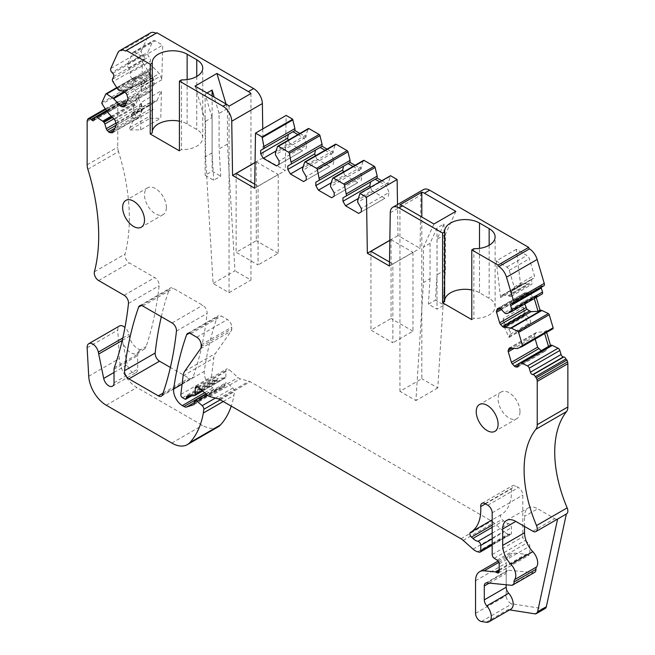<?xml version="1.0" encoding="UTF-8"?>
<svg xmlns="http://www.w3.org/2000/svg" width="655" height="655" viewBox="0 0 655 655"><rect width="100%" height="100%" fill="white"/><g stroke="black" fill="none" stroke-linecap="round" stroke-linejoin="round"><path stroke-width="0.49" stroke-dasharray="3.27 2.46" d="M87.86 169.26L118.498 151.567A185.668 107.191 60 0 1 128.077 196.484A185.668 107.191 60 0 1 125.048 254.091A6.19 3.57 60 0 0 129.281 262.876L154.768 277.589A6.19 3.57 60 0 1 159.116 285.744A433.217 250.12 60 0 1 146.122 346.536A12.379 7.148 60 0 1 143.985 349.32A12.379 7.148 60 0 1 129.346 336.334L128.953 334.435A8.048 4.642 60 0 0 124.958 327.484M262.753 128.92L263.187 157.765L285.293 170.529L286.137 115.427M299.875 133.464L306.081 137.051L306.081 135.028L308.153 128.839L277.523 146.524M327.009 149.127L333.207 152.713L333.207 150.691L335.286 144.501L304.657 162.186M355.01 165.297L361.216 168.884L361.216 166.861L363.296 160.672L332.666 178.357M381.783 180.755L388.349 184.546L388.349 182.524L390.445 176.277L359.816 193.962M390.536 175.704A2.473 1.433 60 0 1 390.445 176.277M397.511 204.565L397.978 235.579L420.084 248.343L420.895 195.075A12.379 7.148 60 0 1 423.458 189.582M543.765 285.858A3.095 1.785 60 0 1 543.052 285.998L542.242 285.916L511.612 303.601M541.169 287.357A2.473 1.433 60 0 1 541.677 286.022A2.473 1.433 60 0 1 542.242 285.916M542.012 294.07L537.591 295.88A2.473 1.433 60 0 1 537.125 295.937L536.437 295.872A2.473 1.433 60 0 1 535.708 295.601L533.735 296.74L528.921 293.145L525.457 292.662L498.357 308.3L525.457 292.662L524.172 293.399L522.878 295.561L500.281 308.603M536.24 297.411L535.708 295.601M552.877 328.81L547.973 330.816A2.473 1.433 60 0 1 547.506 330.873L546.147 330.742L544.182 331.88L537.092 332.257L510.016 347.887L537.092 332.257L535.806 332.994L534.603 335.008L511.964 348.075M546.647 332.412L546.147 330.742M566.354 513.995L557.61 519.03A6.19 3.57 60 0 1 554.736 518.613L537.689 508.771L524.557 516.353A18.569 10.717 60 0 1 528.405 507.854A18.569 10.717 60 0 1 537.689 508.771M545.157 608.52A6.19 3.57 60 0 1 543.544 608.773L512.054 603.828A6.19 3.57 60 0 1 506.176 595.682L506.176 563.079A19.806 11.438 60 0 1 510.278 554.015A19.806 11.438 60 0 1 514.822 553.131L525.957 554.236A3.095 1.785 60 0 1 526.792 554.531L527.619 555.006A3.095 1.785 60 0 0 529.166 555.162A3.095 1.785 60 0 0 529.813 553.745L529.813 546.164A3.095 1.785 60 0 0 527.758 542.463L524.86 540.572A3.095 1.785 60 0 1 522.805 536.863L522.805 495.131A6.19 3.57 60 0 0 518.433 487.549L515.69 485.969A6.19 3.57 60 0 0 512.603 485.658A6.19 3.57 60 0 0 511.326 488.884A49.51 28.583 60 0 1 501.173 514.658A49.51 28.583 60 0 1 501.132 514.683L501.132 514.683A3.095 1.785 60 0 0 502.058 519.431L503.531 520.782A12.379 7.148 60 0 0 508.591 523.656A3.095 1.785 60 0 1 511.432 527.709L511.432 532.99A3.095 1.785 60 0 1 510.785 534.406A3.095 1.785 60 0 1 509.811 534.496L508.239 534.071A12.379 7.148 60 0 1 503.703 531.459L493.845 522.715A12.379 7.148 60 0 0 491.577 521.061L250.177 381.693A6.19 3.57 60 0 0 249.047 381.21L240.36 378.885A6.19 3.57 60 0 1 238.101 377.575L229.185 369.674A3.717 2.145 60 0 0 226.655 368.994A3.717 2.145 60 0 0 225.885 370.697L225.885 376.756A2.473 1.433 60 0 1 225.369 377.894A2.473 1.433 60 0 1 224.952 378.009L218.295 378.23A3.095 1.785 60 0 0 217.771 378.369A3.095 1.785 60 0 0 217.132 379.785L217.132 380.293A2.473 1.433 60 0 1 216.617 381.431A2.473 1.433 60 0 1 215.38 381.308L213.202 380.047A2.473 1.433 60 0 1 211.467 376.756L213.743 358.154A18.569 10.717 60 0 1 215.389 353.512L231.207 331.012A6.19 3.57 60 0 0 231.788 328.826L231.788 327.107A6.19 3.57 60 0 0 227.416 319.534L221.382 316.046A6.19 3.57 60 0 0 218.287 315.735A6.19 3.57 60 0 0 217.231 317.085A433.217 250.12 60 0 0 204.319 371.311A12.379 7.148 60 0 0 212.973 387.899L214.594 388.833A6.19 3.57 60 0 0 217.288 389.324L224.305 387.04A2.473 1.433 60 0 0 224.469 386.974A2.473 1.433 60 0 0 224.976 385.836L224.976 384.321A3.095 1.785 60 0 1 225.623 382.905A3.095 1.785 60 0 1 227.735 383.47L232.836 387.997A3.095 1.785 60 0 1 234.449 391.616L233.966 395.325A117.589 67.891 60 0 1 231.248 406.133M217.976 426.945A30.941 17.865 60 0 1 202.436 425.373L136.895 387.531A24.759 14.295 60 0 1 119.357 358.531L117.785 330.112A8.048 4.642 60 0 1 119.439 325.994M118.498 151.567A12.379 7.148 60 0 1 117.769 147.129L117.769 103.867A5.199 3.005 60 0 1 118.047 102.401L118.62 101.14A1.236 0.712 60 0 0 119.57 101.476A1.236 0.712 60 0 0 119.693 101.369A2.473 1.433 60 0 1 119.939 101.157A2.473 1.433 60 0 1 121.846 101.82L122.289 102.278L94.893 118.097M93.943 120.193L124.573 102.507A2.473 1.433 60 0 1 124.196 102.941A2.473 1.433 60 0 1 122.289 102.278M124.573 102.507L125.768 99.863A2.473 1.433 60 0 1 126.153 99.421A2.473 1.433 60 0 1 127.528 99.634L133.325 103.506A2.473 1.433 60 0 1 133.857 103.957L134.545 104.685A2.473 1.433 60 0 1 135.151 105.529L139.482 95.957L137.517 97.096L141.415 103.817L114.347 119.447M101.877 102.647L132.515 84.962A1.236 0.712 60 0 0 132.752 86.255L137.656 93.919A2.473 1.433 60 0 0 138.123 94.516L139.482 95.957M132.515 84.962L136.396 76.373A1.236 0.712 60 0 1 136.584 76.152A1.236 0.712 60 0 1 137.272 76.258L143.707 80.557A2.473 1.433 60 0 1 144.239 81.007L145.598 82.448L149.929 72.877A2.473 1.433 60 0 1 149.201 72.296L148.505 71.567A2.473 1.433 60 0 1 148.038 70.969L143.617 64.059A2.473 1.433 60 0 1 143.142 61.472L144.337 58.827L113.7 76.512M110.76 68.488L141.398 50.803A3.095 1.785 60 0 0 142.577 54.783L143.388 55.634A2.473 1.433 60 0 1 144.337 58.827M141.398 50.803L148.497 35.108A12.379 7.148 60 0 1 150.396 32.922M156.062 33.258A12.379 7.148 60 0 1 156.111 33.282A1.236 0.712 60 0 0 156.684 33.315A1.236 0.712 60 0 0 156.938 32.75M161.31 316.733A433.217 250.12 60 0 1 169.268 289.387A6.19 3.57 60 0 1 170.316 288.044A6.19 3.57 60 0 1 173.411 288.356L202.731 305.279A6.19 3.57 60 0 1 207.078 313.434A433.217 250.12 60 0 1 193.086 377.124A6.19 3.57 60 0 1 192.038 378.475A6.19 3.57 60 0 1 188.943 378.172L170.365 367.447M255.057 162.456L263.187 157.765M254.664 188.214L285.293 170.529M297.902 134.602L304.108 138.18L275.444 154.736M306.081 137.051L304.108 138.18L306.753 144.992L279.055 160.983M306.081 135.028L275.444 152.713M325.036 150.265L331.242 153.851L302.577 170.398M333.207 152.713L331.242 153.851L333.886 160.663L306.188 176.653M333.207 150.691L302.577 168.376M353.045 166.435L359.251 170.022L330.587 186.569M361.216 168.884L359.251 170.022L361.887 176.834L334.197 192.824M361.216 166.861L330.587 184.546M379.81 181.893L386.385 185.684L357.72 202.231M388.349 184.546L386.385 185.684L389.021 192.496L361.331 208.486M388.349 182.524L357.72 200.209M389.84 240.279L397.978 235.579M389.447 266.028L420.084 248.343M534.275 298.549L533.735 296.74M544.673 333.551L544.182 331.88M519.767 363.058L541.202 350.687L544.665 351.17L518.105 366.505L545.942 350.433L544.665 351.17L545.942 350.433L548.505 346.454M510.875 609.158A11.143 6.435 60 0 1 508.01 609.617L509.639 609.87M220.276 399.796L234.449 391.616M223.249 401.515L233.966 395.325M139.114 350.581A12.379 7.148 60 0 1 136.985 353.356A12.379 7.148 60 0 1 122.346 340.395L127.332 364.778A7.426 4.29 60 0 0 136.125 372.564A7.426 4.29 60 0 0 137.656 369.166L137.656 355.608A6.19 3.57 60 0 1 137.894 354.118A433.217 250.12 60 0 0 139.114 350.581L146.122 346.536M105.267 108.853L118.62 101.14M113.79 118.858L133.383 107.543L133.186 106.667L135.151 105.529M133.186 106.667L137.517 97.096M145.598 82.448L143.625 83.586L147.531 90.308L126.448 102.475M143.625 83.586L147.956 74.007L149.929 72.877M119.906 90.758L148.431 74.293L147.956 74.007M179.413 150.83L181.476 149.635A20.42 11.79 0 0 0 202.739 137.853A20.42 11.79 0 0 0 196.762 129.518L187.133 123.959A20.42 11.79 0 0 0 179.413 121.159M152.287 131.811A20.42 11.79 0 0 0 152.271 132.294A20.42 11.79 0 0 0 152.287 132.785M181.476 79.902L181.476 149.635M288.315 140.137L289.502 143.208L276.025 150.986M289.502 143.208L302.635 150.789L276.426 165.911M302.635 150.789L279.055 164.397M305.959 148.865L306.753 144.992M315.448 155.808L316.635 158.87L303.159 166.648M316.635 158.87L329.76 166.452L303.56 181.574M329.76 166.452L306.188 180.059M333.092 164.528L333.886 160.663M343.449 171.97L344.645 175.041L331.16 182.819M344.645 175.041L357.769 182.622L331.569 197.745M357.769 182.622L334.197 196.23M361.101 180.698L361.887 176.834M370.452 187.297L371.778 190.703L358.293 198.49M371.778 190.703L384.903 198.285L358.703 213.415M384.903 198.285L361.331 211.893M388.235 196.361L389.021 192.496M471.78 319.632L473.852 318.436A20.42 11.79 0 0 0 495.115 306.655A20.42 11.79 0 0 0 489.138 298.32L479.509 292.76A20.42 11.79 0 0 0 471.78 289.96M444.663 300.612A20.42 11.79 0 0 0 444.639 301.095A20.42 11.79 0 0 0 444.663 301.587M473.852 248.703L473.852 318.436M524.778 304.026L522.739 297.182L522.878 295.561M535.176 339.036L534.603 335.008M524.557 526.456L524.557 516.353M534.652 572.372A6.19 3.57 60 0 1 533.236 572.65L508.878 570.243L487.001 582.876M506.176 584.768L506.176 573.354A6.19 3.57 60 0 1 507.461 570.513A6.19 3.57 60 0 1 508.878 570.243M133.383 107.543L134.095 112.652L135.691 116.189L114.789 128.257M113.839 130.353L136.698 117.147L135.691 116.189M136.698 117.147L138.361 117.605L112.971 132.261L139.171 117.139L138.361 117.605L139.171 117.139L142.307 110.22L141.415 103.817M125.506 104.571L148.538 91.266L147.531 90.308M148.538 91.266L150.085 91.692L124.696 106.356L150.896 91.225L150.085 91.692L150.896 91.225L154.023 84.307L154.162 82.686L153.728 79.517L152.124 75.988L124.622 91.864M148.431 74.293L151.117 75.022L152.124 75.988M166.395 207.488A15.474 8.933 -120 0 0 159.64 191.915A15.474 8.933 -120 0 0 147.711 187.772A15.474 8.933 -120 0 0 144.509 194.854A15.474 8.933 -120 0 0 151.264 210.427A15.474 8.933 -120 0 0 163.185 214.57A15.474 8.933 -120 0 0 166.395 207.488M519.988 411.635A15.474 8.933 -120 0 0 513.233 396.062A15.474 8.933 -120 0 0 501.312 391.919A15.474 8.933 -120 0 0 498.103 399.001A15.474 8.933 -120 0 0 504.858 414.574A15.474 8.933 -120 0 0 516.779 418.717A15.474 8.933 -120 0 0 519.988 411.635M229.062 106.167L229.062 292.687L213.096 283.468L205.523 156.709L205.523 121.298L195.059 86.092M226 103.957L227.4 108.664L227.4 144.075L234.981 270.834L213.096 283.468M250.947 93.534L250.947 280.053L234.981 270.834M229.062 292.687L250.947 280.053M433.946 224.01L423.482 247.131L423.482 282.551L415.909 400.565L399.943 391.346L421.82 378.713L421.82 217.01M399.943 204.819L399.943 391.346M455.831 211.377L445.367 234.498L445.367 269.917L437.786 387.932L421.82 378.713M437.786 387.932L415.909 400.565M391.06 239.673L412.986 252.331L392.861 263.957L392.861 342.786L370.935 330.128L391.06 318.51L391.06 239.673L389.84 240.385M389.512 262.025L392.861 263.957M256.277 161.859L278.203 174.517L258.07 186.135L258.07 264.972L236.144 252.314L256.277 240.688L256.277 161.859L255.049 162.563M254.721 184.202L258.07 186.135M236.144 173.477L236.144 252.314M278.203 174.517L278.203 253.346L258.07 264.972M278.203 253.346L256.277 240.688M370.935 251.299L370.935 330.128M412.986 252.331L412.986 331.168L392.861 342.786M412.986 331.168L391.06 318.51M445.367 234.498L437.049 239.304L444.008 223.912L437.008 227.956L430.048 243.349L423.482 247.131M445.367 269.917L437.049 274.715L435.419 300.154L444.008 305.115L437.008 309.152L428.411 304.19L435.419 300.154M437.049 239.304L437.049 274.715M430.048 243.349L430.048 278.76L423.482 282.551M430.048 278.76L428.411 304.19M227.4 144.075L219.089 148.873L220.719 176.195L213.718 180.24L205.121 175.278L212.122 171.233L220.719 176.195M205.523 121.298L212.081 117.507L212.081 152.918L213.718 180.24M212.081 152.918L205.523 156.709M227.4 108.664L219.089 113.462L219.089 148.873M212.081 117.507L205.121 94.083L205.121 175.278M207.013 92.985L205.121 94.083M219.089 113.462L214.242 97.161M437.008 227.956L437.008 309.152M444.008 223.912L444.008 305.115M212.122 95.941L212.122 171.233M523.312 307.015L524.27 314.891L529.117 325.846A3.717 2.145 60 0 1 529.314 324.896L530.313 322.694A3.717 2.145 60 0 0 528.888 317.912L526.489 315.374A3.717 2.145 60 0 1 525.064 312.918L523.312 307.015L503.179 318.641L504.931 324.536L525.064 312.918M503.179 318.641L504.137 326.517L524.27 314.891M504.137 326.517L508.984 337.464A3.717 2.145 60 0 1 509.181 336.514L510.179 334.32A3.717 2.145 60 0 0 508.755 329.539L506.356 327.001A3.717 2.145 60 0 1 504.931 324.536M508.984 337.464L529.117 325.846M150.028 118.318L160.762 118.236L161.498 90.66L141.365 102.286L136.936 112.079A3.717 2.145 60 0 1 136.371 112.734A3.717 2.145 60 0 1 135.511 112.897L155.644 101.271L153.245 101.034A3.717 2.145 60 0 0 152.394 101.206A3.717 2.145 60 0 0 151.821 104.178L152.82 107.526A3.717 2.145 60 0 1 152.82 109.843L150.028 116.009A3.717 2.145 60 0 0 150.028 118.318L129.895 129.944A3.717 2.145 60 0 1 129.903 127.635L132.687 121.47L152.82 109.843M136.936 112.079L157.069 100.452A3.717 2.145 60 0 1 156.496 101.107A3.717 2.145 60 0 1 155.644 101.271M157.069 100.452L161.498 90.66M129.895 129.944L140.637 129.854L160.762 118.236M135.511 112.897L133.112 112.66A3.717 2.145 60 0 0 132.261 112.824A3.717 2.145 60 0 0 131.696 115.796L132.687 119.145A3.717 2.145 60 0 1 132.687 121.47M140.637 129.854L141.365 102.286M161.785 79.804L141.652 91.43L140.538 87.68A3.717 2.145 60 0 0 139.122 85.224L133.71 79.509A3.717 2.145 60 0 0 132.621 78.657L152.754 67.031A3.717 2.145 60 0 1 153.843 67.891L159.247 73.597A3.717 2.145 60 0 1 160.672 76.062L161.785 79.804L162.702 45.17L142.569 56.797L135.053 52.457L155.186 40.831L162.702 45.17M152.754 67.031A3.717 2.145 60 0 1 150.249 61.382A3.717 2.145 60 0 0 149.037 56.805A3.717 2.145 60 0 1 147.809 52.244L152.762 41.306A3.717 2.145 60 0 1 153.327 40.651A3.717 2.145 60 0 1 155.186 40.831M132.621 78.657A3.717 2.145 60 0 1 130.124 73L150.249 61.382M135.053 52.457A3.717 2.145 60 0 0 133.202 52.277A3.717 2.145 60 0 0 132.629 52.932L127.684 63.871A3.717 2.145 60 0 0 128.904 68.431A3.717 2.145 60 0 1 130.124 73M141.652 91.43L142.569 56.797M520.758 285.924L516.32 249.334L526.947 255.466A3.717 2.145 60 0 1 529.371 258.741L534.324 275.395A3.717 2.145 60 0 1 533.751 278.375A3.717 2.145 60 0 1 533.096 278.547A3.717 2.145 60 0 0 532.45 278.719A3.717 2.145 60 0 0 531.885 281.715A3.717 2.145 60 0 1 531.32 284.704A3.717 2.145 60 0 1 529.379 284.475A3.717 2.145 60 0 0 528.29 284.073L522.886 283.541A3.717 2.145 60 0 0 522.035 283.705A3.717 2.145 60 0 0 521.462 284.36L520.758 285.924L500.625 297.542L501.329 295.986A3.717 2.145 60 0 1 501.902 295.331A3.717 2.145 60 0 1 502.753 295.159L508.165 295.7A3.717 2.145 60 0 1 509.246 296.093L529.379 284.475M516.32 249.334L496.195 260.96L506.814 267.093A3.717 2.145 60 0 1 509.238 270.359L514.191 287.021A3.717 2.145 60 0 1 513.618 289.993A3.717 2.145 60 0 1 512.971 290.173L533.096 278.547M509.246 296.093A3.717 2.145 60 0 0 511.187 296.33A3.717 2.145 60 0 0 511.751 293.334A3.717 2.145 60 0 1 512.316 290.345A3.717 2.145 60 0 1 512.971 290.173M500.625 297.542L496.195 260.96M87.14 164.814L117.769 147.129M94.41 271.784L125.048 254.091M390.257 212.76L420.895 195.075M543.052 285.998L512.423 303.683M537.591 295.88L506.962 313.565M537.125 295.937L506.495 313.622M536.437 295.872L505.799 313.557M532.99 296.314L504.465 312.779M547.973 330.816L517.344 348.501M547.506 330.873L516.877 348.558M548.03 346.945L519.505 363.41M532.851 531.246L554.736 518.613M534.791 613.825L543.544 608.773M486.125 622.25L508.01 609.617M481.417 621.513L512.054 603.828M475.546 613.375L506.176 595.682M475.546 580.764L506.176 563.079M498.856 562.35L514.822 553.131M499.175 569.694L525.957 554.236M499.175 570.472L526.792 554.531M529.813 553.745L527.619 555.006M499.175 563.849L529.813 546.164M497.129 560.148L527.758 542.463M494.222 558.256L524.86 540.572M492.175 554.556L522.805 536.863M492.175 512.816L522.805 495.131M487.795 505.234L518.433 487.549M485.06 503.654L515.69 485.969M485.404 503.851L511.326 488.884M501.173 514.658L470.585 532.318M492.175 525.138L502.058 519.431M492.175 527.341L503.531 520.782M492.175 533.137L508.591 523.656M492.175 538.828L511.432 527.709M492.175 544.108L511.432 532.99M479.173 552.181L509.811 534.496M477.601 551.756L508.239 534.071M473.074 549.144L503.703 531.459M463.216 540.4L493.845 522.715M460.948 538.746L491.577 521.061M219.548 399.378L250.177 381.693M218.418 398.895L249.047 381.21M209.731 396.57L240.36 378.885M207.463 395.26L238.101 377.575M198.555 387.359L229.185 369.674M197.875 386.868L225.885 370.697M202.092 390.495L225.885 376.756M194.314 395.694L224.952 378.009M187.666 395.915L218.295 378.23M189.295 395.857L217.132 379.785M190.22 395.833L217.132 380.293M184.743 398.993L215.38 381.308M182.565 397.732L213.202 380.047M180.829 394.441L211.467 376.756M183.113 375.839L213.743 358.154M184.759 371.197L215.389 353.512M200.569 348.697L231.207 331.012M201.159 346.511L231.788 328.826M201.159 344.792L231.788 327.107M196.778 337.219L227.416 319.534M190.744 333.731L221.382 316.046M189.336 333.19L217.231 317.085M182.09 384.141L204.319 371.311M204.614 392.73L212.973 387.899M205.891 393.86L214.594 388.833M194.347 402.563L217.288 389.324M193.978 404.553L224.305 387.04M194.347 403.521L224.976 385.836M194.347 402.006L224.976 384.321M207.406 395.211L227.735 383.47M215.372 398.076L232.836 387.997M171.806 443.058L202.436 425.373M106.257 405.216L136.895 387.531M88.72 376.216L119.357 358.531M87.148 347.797L117.785 330.112M122.804 337.98L128.953 334.435M122.239 340.436L129.346 336.334M128.478 303.429L159.116 285.744M124.131 295.274L154.768 277.589M98.651 280.561L129.281 262.876M87.14 121.552L117.769 103.867M87.418 120.086L118.047 102.401M89.064 119.054L119.693 101.369M106.446 110.711L121.846 101.82M125.768 99.863L95.139 117.548M106.961 111.506L127.528 99.634M133.325 103.506L111.293 116.222M111.759 116.713L133.857 103.957M134.545 104.685L112.455 117.441M138.123 94.516L107.494 112.21M107.027 111.604L137.656 93.919M132.752 86.255L102.123 103.94M136.396 76.373L105.766 94.058M116.975 87.975L137.272 76.258M143.707 80.557L124.434 91.684M124.909 92.167L144.239 81.007M118.563 89.989L149.201 72.296M148.505 71.567L117.875 89.252M117.409 88.654L148.038 70.969M143.617 64.059L112.987 81.744M112.504 79.157L143.142 61.472M112.758 73.327L143.388 55.634M142.577 54.783L111.948 72.468M148.497 35.108L117.859 52.793M126.3 50.492L156.111 33.282M172.101 322.964L202.731 305.279M142.782 306.041L173.411 288.356M141.374 305.492L169.268 289.387M163.046 393.123L188.943 378.172M162.456 394.809L193.086 377.124M176.449 331.119L207.078 313.434M528.921 293.145L501.083 309.217M527.25 292.564L499.74 308.44M522.739 297.182L501.378 309.52M534.464 336.629L514.257 348.304M542.872 351.268L518.686 365.228M511.358 585.283L533.236 572.65M489.293 583.097L506.176 573.354M114.027 372.458L127.332 364.778M114.027 382.807L137.656 369.166M114.027 369.256L137.656 355.608M114.265 367.758L137.894 354.118M134.095 112.652L115.91 123.148M116.156 125.195L134.709 114.486M142.307 110.22L116.099 125.351M116.099 123.803L142.438 108.591M142.037 105.651L115.296 121.085M154.023 84.307L127.823 99.437M127.823 97.89L154.162 82.686M153.728 79.517L126.955 94.975M126.014 93.337L153.114 77.691M123.279 91.094L151.117 75.022M187.133 123.959L187.133 79.582M196.762 76.463L196.762 129.518M479.509 292.76L479.509 248.384M489.138 245.257L489.138 298.32M506.356 327.001L526.489 315.374M508.755 329.539L528.888 317.912M510.179 334.32L530.313 322.694M509.181 336.514L529.314 324.896M129.903 127.635L150.028 116.009M132.687 119.145L152.82 107.526M131.696 115.796L151.821 104.178M133.112 112.66L153.245 101.034M140.538 87.68L160.672 76.062M139.122 85.224L159.247 73.597M133.71 79.509L153.843 67.891M128.904 68.431L149.037 56.805M127.684 63.871L147.809 52.244M132.629 52.932L152.762 41.306M506.814 267.093L526.947 255.466M509.238 270.359L529.371 258.741M514.191 287.021L534.324 275.395M511.751 293.334L531.885 281.715M508.165 295.7L528.29 284.073M502.753 295.159L522.886 283.541M501.329 295.986L521.462 284.36M541.677 286.022L511.039 303.707M498.095 561.048L510.278 554.015M498.537 572.847L529.166 555.162M481.965 503.343L512.603 485.658M492.175 545.148L510.785 534.406M196.017 386.679L226.655 368.994M202.665 391.002L225.369 377.894M187.142 396.062L217.771 378.369M191.768 395.776L216.617 381.431M187.649 333.428L218.287 315.735M193.831 404.659L224.469 386.974M206.186 394.122L225.623 382.905M136.985 353.356L143.985 349.32M88.941 119.161L119.57 101.476M105.627 109.418L119.939 101.157M93.559 120.626L124.196 102.941M106.495 110.777L126.153 99.421M116.737 87.614L136.584 76.152M126.047 51L156.684 33.315M139.687 305.729L170.316 288.044M161.4 396.16L192.038 378.475M524.721 292.867L497.784 308.415M536.355 332.462L509.451 347.993M545.394 350.965L517.728 366.939M506.52 520.488L528.405 507.854M485.576 583.146L507.461 570.513M112.488 386.213L136.125 372.564M112.595 132.703L138.86 117.532M124.319 106.79L150.584 91.626M147.711 187.772L125.834 200.405M163.185 214.57L141.308 227.203M501.312 391.919L479.427 404.553M516.779 418.717L494.902 431.35M152.271 132.294L152.271 62.561M202.739 137.853L202.739 68.12M444.639 301.095L444.639 231.362M495.115 306.655L495.115 236.922M132.261 112.824L152.394 101.206M136.371 112.734L156.496 101.107M133.202 52.277L153.327 40.651M513.618 289.993L533.751 278.375M512.316 290.345L532.45 278.719M511.187 296.33L531.32 284.704M501.902 295.331L522.035 283.705"/><path stroke-width="0.98" d="M111.293 116.222L102.688 121.191L96.891 117.319A2.473 1.433 60 0 0 95.515 117.106A2.473 1.433 60 0 0 95.139 117.548L93.943 120.193A2.473 1.433 60 0 1 93.559 120.626A2.473 1.433 60 0 1 91.651 119.963L91.217 119.505A2.473 1.433 60 0 0 89.309 118.842A2.473 1.433 60 0 0 89.064 119.054A1.236 0.712 60 0 1 88.941 119.161A1.236 0.712 60 0 1 87.991 118.825L87.418 120.086A5.199 3.005 60 0 0 87.14 121.552L87.14 164.814A12.379 7.148 60 0 0 87.86 169.26A185.668 107.191 60 0 1 97.439 214.169A185.668 107.191 60 0 1 94.41 271.784A6.19 3.57 60 0 0 98.651 280.561L124.131 295.274A6.19 3.57 60 0 1 128.478 303.429A433.217 250.12 60 0 1 115.485 364.221A433.217 250.12 60 0 1 114.265 367.758A6.19 3.57 60 0 0 114.027 369.256L114.027 382.807A7.426 4.29 60 0 1 112.488 386.213A7.426 4.29 60 0 1 103.703 378.418L114.027 372.458M187.133 79.582L187.133 54.226A20.42 11.79 0 0 0 164.88 51.671A20.42 11.79 0 0 0 152.271 62.561A20.42 11.79 0 0 0 152.287 63.052L150.224 64.247L126.3 50.435L156.938 32.75L253.624 88.572A12.379 7.148 60 0 1 262.377 103.555L262.753 128.92M150.224 64.247L150.224 133.98L179.413 150.83L179.413 81.097L222.995 106.257A12.379 7.148 60 0 1 231.739 121.241L232.558 175.45L254.664 188.214L255.499 133.112L286.137 115.427L292.736 119.235L262.098 136.92A2.473 1.433 60 0 0 262.188 137.599L264.284 148.292L260.674 150.372L260.674 153.786L263.302 158.33L276.426 165.911L279.055 164.397L279.055 160.983L275.444 154.736L275.444 152.713L277.523 146.524A1.236 0.712 60 0 1 277.736 146.245A1.236 0.712 60 0 1 278.359 146.311L288.503 152.165A1.236 0.712 60 0 1 289.338 153.344L291.418 163.955L287.807 166.043L287.807 169.448L290.435 174.001L303.56 181.574L306.188 180.059L306.188 176.653L302.577 170.398L302.577 168.376L304.657 162.186A1.236 0.712 60 0 1 304.87 161.908A1.236 0.712 60 0 1 305.484 161.973L316.512 168.335A1.236 0.712 60 0 1 317.348 169.514L319.427 180.125L315.816 182.213L315.816 185.619L318.436 190.171L331.569 197.745L334.197 196.23L334.197 192.824L330.587 186.569L330.587 184.546L332.666 178.357A1.236 0.712 60 0 1 332.879 178.078A1.236 0.712 60 0 1 333.493 178.144L343.646 184.006A1.236 0.712 60 0 1 344.481 185.185L346.56 195.788L342.95 197.875L342.95 201.281L345.57 205.834L358.703 213.415L361.331 211.893L361.331 208.486L357.72 202.231L357.72 200.209L359.816 193.962A2.473 1.433 60 0 0 359.898 193.389L366.497 197.196L367.34 253.264L389.447 266.028L390.257 212.76A12.379 7.148 60 0 1 392.82 207.267A12.379 7.148 60 0 1 399.01 207.881L442.592 233.041L442.592 302.782L471.78 319.632L471.78 249.899L498.062 265.07L528.7 247.385L429.647 190.196A12.379 7.148 60 0 0 423.458 189.582L392.82 207.267M262.188 137.599L292.818 119.914A2.473 1.433 60 0 1 292.736 119.235M292.818 119.914L294.922 128.585L264.284 146.27M299.875 133.464L294.922 130.607L294.922 128.585M308.153 128.839A1.236 0.712 60 0 1 308.366 128.56A1.236 0.712 60 0 1 308.988 128.617L319.141 134.48A1.236 0.712 60 0 1 319.976 135.659L322.047 144.247L291.418 161.932M327.009 149.127L322.047 146.27L322.047 144.247M335.286 144.501A1.236 0.712 60 0 1 335.499 144.223A1.236 0.712 60 0 1 336.121 144.288L347.15 150.65A1.236 0.712 60 0 1 347.977 151.829L350.057 160.418L319.427 178.103M355.01 165.297L350.057 162.44L350.057 160.418M363.296 160.672A1.236 0.712 60 0 1 363.509 160.393A1.236 0.712 60 0 1 364.131 160.459L374.283 166.313A1.236 0.712 60 0 1 375.11 167.492L377.19 176.08L346.56 193.765M381.783 180.755L377.19 178.103L377.19 176.08M359.898 193.389L390.536 175.704L397.135 179.511L397.511 204.565M529.527 248.867L498.889 266.552A12.379 7.148 60 0 1 506.503 277.18L513.602 301.063A3.095 1.785 60 0 1 513.127 303.543L543.765 285.858A3.095 1.785 60 0 0 544.24 283.378L537.141 259.486A12.379 7.148 60 0 0 529.527 248.867A1.236 0.712 60 0 1 528.7 247.385M511.571 311.641L542.012 294.07A2.473 1.433 60 0 0 542.111 294.021A2.473 1.433 60 0 0 542.496 292.032L541.3 288.012A2.473 1.433 60 0 1 541.169 287.357M522.346 346.438L552.877 328.81A1.236 0.712 60 0 0 552.926 328.785A1.236 0.712 60 0 0 553.123 327.795L549.234 314.719A1.236 0.712 60 0 0 548.358 313.598L541.931 310.47A2.473 1.433 60 0 0 541.398 310.306L540.031 310.175L536.24 297.411M567.009 360.021L536.38 377.706L536.953 379.622L567.582 361.937L567.009 360.021A1.236 0.712 60 0 1 565.936 358.997A2.473 1.433 60 0 0 563.783 356.967L563.349 356.918A2.473 1.433 60 0 1 561.057 354.511L559.861 350.482A2.473 1.433 60 0 0 558.109 348.223L552.312 345.406A2.473 1.433 60 0 0 551.78 345.25L551.084 345.177A2.473 1.433 60 0 0 550.519 345.291A2.473 1.433 60 0 0 550.478 345.316L546.647 332.412M567.582 361.937A5.199 3.005 60 0 1 567.86 363.721L567.86 406.992A12.379 7.148 60 0 1 566.526 411.586A109.336 63.126 60 0 0 567.156 507.879A6.19 3.57 60 0 1 567.484 508.763A6.19 3.57 60 0 1 566.583 513.864A6.19 3.57 60 0 1 566.362 513.978M557.601 519.047L537.583 611.77L546.335 606.718L566.354 513.995M546.335 606.718A6.19 3.57 60 0 1 545.157 608.52L536.404 613.571A6.19 3.57 60 0 1 534.791 613.825L509.639 609.87M231.248 406.133A117.589 67.891 60 0 1 220.473 424.939A30.941 17.865 60 0 1 217.976 426.945L187.346 444.63A30.941 17.865 60 0 1 171.806 443.058L106.257 405.216A24.759 14.295 60 0 1 88.72 376.216L87.148 347.797A8.048 4.642 60 0 1 88.802 343.678A8.048 4.642 60 0 1 98.324 352.12L103.703 378.418M88.802 343.678L119.439 325.994A8.048 4.642 60 0 1 124.958 327.484M102.688 121.191A2.473 1.433 60 0 1 103.22 121.642L103.916 122.379A2.473 1.433 60 0 1 104.857 124.016L106.257 128.724A2.473 1.433 60 0 0 107.207 130.361L108.599 131.835A2.473 1.433 60 0 0 109.934 132.605L112.03 132.809A2.473 1.433 60 0 0 112.595 132.703A2.473 1.433 60 0 0 112.971 132.261L116.099 125.351A2.473 1.433 60 0 0 116.099 123.803L115.296 121.085A2.473 1.433 60 0 0 114.347 119.447L107.494 112.21A2.473 1.433 60 0 1 107.027 111.604L102.123 103.94A1.236 0.712 60 0 1 101.877 102.647L105.766 94.058A1.236 0.712 60 0 1 105.954 93.837A1.236 0.712 60 0 1 106.642 93.943L113.069 98.242A2.473 1.433 60 0 1 113.602 98.692L120.463 105.93A2.473 1.433 60 0 0 121.797 106.708L123.746 106.896A2.473 1.433 60 0 0 124.319 106.79A2.473 1.433 60 0 0 124.696 106.356L127.823 99.437A2.473 1.433 60 0 0 127.823 97.89L126.955 94.975A2.473 1.433 60 0 0 126.014 93.337L124.622 91.864A2.473 1.433 60 0 0 123.279 91.094L119.906 90.758A2.473 1.433 60 0 1 118.563 89.989L117.875 89.252A2.473 1.433 60 0 1 117.409 88.654L112.987 81.744A2.473 1.433 60 0 1 112.504 79.157L113.7 76.512A2.473 1.433 60 0 0 112.758 73.327L111.948 72.468A3.095 1.785 60 0 1 110.76 68.488L117.859 52.793A12.379 7.148 60 0 1 119.759 50.615L150.396 32.922A12.379 7.148 60 0 1 156.062 33.258M128.888 378.868L158.305 395.857A6.19 3.57 60 0 0 161.4 396.16A6.19 3.57 60 0 0 162.456 394.809A433.217 250.12 60 0 0 176.449 331.119A6.19 3.57 60 0 0 172.101 322.964L142.782 306.041A6.19 3.57 60 0 0 139.687 305.729A6.19 3.57 60 0 0 138.639 307.072A433.217 250.12 60 0 0 124.548 370.714A6.19 3.57 60 0 0 128.888 378.868L159.525 361.183A6.19 3.57 60 0 1 155.178 353.02A433.217 250.12 60 0 1 161.31 316.733M159.525 361.183L170.365 367.447M126.3 50.435A1.236 0.712 60 0 1 126.047 51A1.236 0.712 60 0 1 125.473 50.967L126.3 50.492M119.759 50.615A12.379 7.148 60 0 1 125.473 50.967M122.231 340.461L98.717 354.044A12.379 7.148 60 0 1 98.709 354.019L122.239 340.436M499.175 571.43A3.095 1.785 60 0 1 498.537 572.847A3.095 1.785 60 0 1 496.989 572.691L499.175 571.43L499.175 563.849A3.095 1.785 60 0 0 497.129 560.148L494.222 558.256A3.095 1.785 60 0 1 492.175 554.556L492.175 512.816A6.19 3.57 60 0 0 487.795 505.234L485.06 503.654A6.19 3.57 60 0 0 481.965 503.343A6.19 3.57 60 0 0 480.696 506.569A49.51 28.583 60 0 1 470.544 532.343A49.51 28.583 60 0 1 470.503 532.368A3.095 1.785 60 0 1 470.503 532.368A3.095 1.785 60 0 0 471.428 537.116L472.902 538.467A12.379 7.148 60 0 0 477.962 541.341A3.095 1.785 60 0 1 480.795 545.394L480.795 550.675A3.095 1.785 60 0 1 480.156 552.091A3.095 1.785 60 0 1 479.173 552.181L477.601 551.756A12.379 7.148 60 0 1 473.074 549.144L463.216 540.4A12.379 7.148 60 0 0 460.948 538.746L219.548 399.378A6.19 3.57 60 0 0 218.418 398.895L209.731 396.57A6.19 3.57 60 0 1 207.463 395.26L198.555 387.359A3.717 2.145 60 0 0 196.017 386.679A3.717 2.145 60 0 0 195.247 388.382L195.247 394.441A2.473 1.433 60 0 1 194.74 395.579A2.473 1.433 60 0 1 194.314 395.694L187.666 395.915A3.095 1.785 60 0 0 187.142 396.062A3.095 1.785 60 0 0 186.495 397.479L186.495 397.978A2.473 1.433 60 0 1 185.987 399.116A2.473 1.433 60 0 1 184.743 398.993L182.565 397.732A2.473 1.433 60 0 1 180.829 394.441L183.113 375.839A18.569 10.717 60 0 1 184.759 371.197L200.569 348.697A6.19 3.57 60 0 0 201.159 346.511L201.159 344.792A6.19 3.57 60 0 0 196.778 337.219L190.744 333.731A6.19 3.57 60 0 0 187.649 333.428A6.19 3.57 60 0 0 186.601 334.77A433.217 250.12 60 0 0 173.681 388.996A12.379 7.148 60 0 0 182.344 405.584L183.965 406.518A6.19 3.57 60 0 0 186.659 407.009L193.675 404.724A2.473 1.433 60 0 0 193.831 404.659A2.473 1.433 60 0 0 194.347 403.521L194.347 402.006A3.095 1.785 60 0 1 194.985 400.59A3.095 1.785 60 0 1 197.098 401.155L202.207 405.682A3.095 1.785 60 0 1 203.82 409.301L203.328 413.018A117.589 67.891 60 0 1 189.844 442.624A30.941 17.865 60 0 1 187.346 444.63M486.796 605.875L508.681 593.242A6.19 3.57 60 0 1 506.176 587.232L484.299 599.865A6.19 3.57 60 0 0 486.796 605.875A11.143 6.435 60 0 1 488.99 621.792A11.143 6.435 60 0 1 486.125 622.25L481.417 621.513A6.19 3.57 60 0 1 475.546 613.375L475.546 580.764A19.806 11.438 60 0 1 479.648 571.7A19.806 11.438 60 0 1 484.192 570.816L495.319 571.921A3.095 1.785 60 0 1 496.154 572.216L496.989 572.691M484.299 599.865L484.299 585.979A6.19 3.57 60 0 1 485.576 583.146A6.19 3.57 60 0 1 487.001 582.876L511.358 585.283A6.19 3.57 60 0 0 512.775 585.005L534.652 572.372A6.19 3.57 60 0 0 535.937 569.375A6.19 3.57 60 0 1 536.56 566.968A11.143 6.435 60 0 0 532.793 551.674A18.725 10.807 60 0 1 524.557 532.777L524.557 526.456M524.557 532.777L502.68 545.41A18.725 10.807 60 0 0 510.908 564.307A11.143 6.435 60 0 1 514.674 579.593A6.19 3.57 60 0 0 514.052 582.008A6.19 3.57 60 0 1 512.775 585.005M502.68 545.41L502.68 528.986A18.569 10.717 60 0 1 506.52 520.488A18.569 10.717 60 0 1 515.804 521.405L532.851 531.246A6.19 3.57 60 0 0 535.725 531.663A6.19 3.57 60 0 0 535.946 531.549L566.583 513.864M536.953 379.622A5.199 3.005 60 0 1 537.231 381.406L537.231 424.677A12.379 7.148 60 0 1 535.896 429.271A109.336 63.126 60 0 0 536.527 525.564A6.19 3.57 60 0 1 536.854 526.456A6.19 3.57 60 0 1 535.946 531.549M536.38 377.706A1.236 0.712 60 0 1 535.307 376.69A2.473 1.433 60 0 0 533.154 374.652L532.712 374.611A2.473 1.433 60 0 1 530.427 372.196L529.232 368.167A2.473 1.433 60 0 0 527.471 365.908L521.675 363.091A2.473 1.433 60 0 0 521.143 362.935L520.455 362.862A2.473 1.433 60 0 0 519.89 362.976A2.473 1.433 60 0 0 519.505 363.41L518.105 366.505A2.473 1.433 60 0 1 517.728 366.939A2.473 1.433 60 0 1 517.163 367.054L515.772 366.915A2.473 1.433 60 0 1 514.429 366.137L512.341 363.934A2.473 1.433 60 0 1 511.391 362.289L508.264 351.76A2.473 1.433 60 0 1 508.264 350.212L509.074 348.427A2.473 1.433 60 0 1 509.451 347.993A2.473 1.433 60 0 1 510.016 347.887L509.074 348.427M553.123 327.795L522.485 345.48A1.236 0.712 60 0 1 522.297 346.47A1.236 0.712 60 0 1 522.248 346.495L517.344 348.501A2.473 1.433 60 0 1 516.877 348.558L510.016 347.887M522.485 345.48L518.604 332.404A1.236 0.712 60 0 0 517.728 331.283L511.293 328.155A2.473 1.433 60 0 0 510.761 327.991L503.908 327.312A2.473 1.433 60 0 1 502.565 326.542L500.617 324.487A2.473 1.433 60 0 1 499.675 322.841L496.539 312.312A2.473 1.433 60 0 1 496.539 310.765L497.407 308.849A2.473 1.433 60 0 1 497.784 308.415A2.473 1.433 60 0 1 498.357 308.3L497.407 308.849M542.496 292.032L511.858 309.725A2.473 1.433 60 0 1 511.481 311.706A2.473 1.433 60 0 1 511.383 311.755L506.962 313.565A2.473 1.433 60 0 1 506.495 313.622L505.799 313.557A2.473 1.433 60 0 1 504.465 312.779L501.083 309.217A2.473 1.433 60 0 0 499.74 308.44L498.357 308.3M511.858 309.725L510.663 305.697A2.473 1.433 60 0 1 511.039 303.707A2.473 1.433 60 0 1 511.612 303.601L512.423 303.683A3.095 1.785 60 0 0 513.127 303.543M498.889 266.552A1.236 0.712 60 0 1 498.062 265.07M255.499 133.112L262.098 136.92M144.509 220.121A15.474 8.933 60 0 1 141.308 227.203A15.474 8.933 60 0 1 129.379 223.06A15.474 8.933 60 0 1 122.632 207.488A15.474 8.933 60 0 1 125.834 200.405A15.474 8.933 60 0 1 137.755 204.548A15.474 8.933 60 0 1 144.509 220.121M498.103 424.268A15.474 8.933 60 0 1 494.902 431.35A15.474 8.933 60 0 1 482.981 427.207A15.474 8.933 60 0 1 476.226 411.635A15.474 8.933 60 0 1 479.427 404.553A15.474 8.933 60 0 1 491.348 408.695A15.474 8.933 60 0 1 498.103 424.268M187.133 54.226L196.762 59.785L196.762 76.463M179.413 81.097L181.476 79.902A20.42 11.79 0 0 0 202.739 68.12A20.42 11.79 0 0 0 196.762 59.785M248.376 91.602L216.936 73.458L195.059 86.092L226.491 104.235A12.379 7.148 60 0 1 229.062 106.167L250.947 93.534A12.379 7.148 60 0 0 248.376 91.602L253.624 88.572M232.558 175.45L255.057 162.456M294.922 130.607L264.284 148.292M260.674 153.786L287.578 138.254L288.372 134.381L292.949 131.737L297.902 134.602M322.047 146.27L291.418 163.955M287.807 169.448L314.711 153.917L315.505 150.052L320.082 147.408L325.036 150.265M350.057 162.44L319.427 180.125M315.816 185.619L342.721 170.087L343.515 166.223L348.092 163.578L353.045 166.435M377.19 178.103L346.56 195.788M342.95 201.281L369.854 185.75L370.64 181.885L375.225 179.241L379.81 181.893M366.497 197.196L397.135 179.511M367.34 253.264L389.84 240.279M424.391 193.225A12.379 7.148 60 0 0 421.82 192.185L399.943 204.819A12.379 7.148 60 0 1 402.514 205.858L433.946 224.01L455.831 211.377L424.391 193.225L429.647 190.196M479.509 248.384L479.509 223.027A20.42 11.79 0 0 0 457.247 220.473A20.42 11.79 0 0 0 444.639 231.362A20.42 11.79 0 0 0 444.663 231.854L442.592 233.041M479.509 223.027L489.138 228.587L489.138 245.257M471.78 249.899L473.852 248.703A20.42 11.79 0 0 0 495.115 236.922A20.42 11.79 0 0 0 489.138 228.587M540.031 310.175L538.066 311.305L534.275 298.549M538.066 311.305L530.976 311.682L503.908 327.312M550.478 345.316L548.505 346.454L544.673 333.551M537.583 611.77A6.19 3.57 60 0 1 536.404 613.571M203.82 409.301L220.276 399.796M203.328 413.018L223.249 401.515M87.991 118.825L105.267 108.853M152.287 63.052L152.287 132.785L150.224 133.98M179.413 121.159A20.42 11.79 0 0 0 152.287 131.811M288.372 134.381L260.674 150.372M287.578 138.254L288.315 140.137M276.025 150.986L263.302 158.33M315.505 150.052L287.807 166.043M314.711 153.917L315.448 155.808M303.159 166.648L290.435 174.001M343.515 166.223L315.816 182.213M342.721 170.087L343.449 171.97M331.16 182.819L318.436 190.171M370.64 181.885L342.95 197.875M369.854 185.75L370.452 187.297M358.293 198.49L345.57 205.834M444.663 231.854L444.663 301.587L442.592 302.782M471.78 289.96A20.42 11.79 0 0 0 444.663 300.612M530.976 311.682L526.956 309.275L524.778 304.026M541.186 350.679L537.599 347.166L535.176 339.036M506.176 587.232L506.176 584.768M508.681 593.242A11.143 6.435 60 0 1 510.875 609.158L488.99 621.792M216.936 73.458L226 103.957M421.82 192.185L421.82 217.01M389.84 240.385L370.935 251.299L389.512 262.025M255.049 162.563L236.144 173.477L254.721 184.202M214.242 97.161L212.122 90.038L207.013 92.985M212.122 90.038L212.122 95.941M222.995 106.257L226.491 104.235M231.739 121.241L262.377 103.555M278.359 146.311L308.988 128.617M319.141 134.48L288.503 152.165M289.338 153.344L319.976 135.659M305.484 161.973L336.121 144.288M347.15 150.65L316.512 168.335M317.348 169.514L347.977 151.829M333.493 178.144L364.131 160.459M374.283 166.313L343.646 184.006M344.481 185.185L375.11 167.492M399.01 207.881L402.514 205.858M537.141 259.486L506.503 277.18M544.24 283.378L513.602 301.063M541.3 288.012L510.663 305.697M541.398 310.306L510.761 327.991M541.931 310.47L511.293 328.155M548.358 313.598L517.728 331.283M549.234 314.719L518.604 332.404M551.084 345.177L520.455 362.862M551.78 345.25L521.143 362.935M552.312 345.406L521.675 363.091M558.109 348.223L527.471 365.908M559.861 350.482L529.232 368.167M561.057 354.511L530.427 372.196M563.349 356.918L532.712 374.611M563.783 356.967L533.154 374.652M565.936 358.997L535.307 376.69M537.231 381.406L567.86 363.721M537.231 424.677L567.86 406.992M535.896 429.271L566.526 411.586M536.527 525.564L567.156 507.879M484.192 570.816L498.856 562.35M495.319 571.921L499.175 569.694M496.154 572.216L499.175 570.472M480.696 506.569L485.404 503.851M470.585 532.318L492.175 519.849L470.544 532.343M471.428 537.116L492.175 525.138M472.902 538.467L492.175 527.341M477.962 541.341L492.175 533.137M480.795 545.394L492.175 538.828M480.795 550.675L492.175 544.108M195.247 388.382L197.875 386.868M195.247 394.441L202.092 390.495M186.495 397.479L189.295 395.857M186.495 397.978L190.22 395.833M186.601 334.77L189.336 333.19M173.681 388.996L182.09 384.141M182.344 405.584L204.614 392.73M183.965 406.518L205.891 393.86M186.659 407.009L194.347 402.563M197.098 401.155L207.406 395.211M202.207 405.682L215.372 398.076M189.844 442.624L220.473 424.939M98.324 352.12L122.804 337.98M91.217 119.505L106.446 110.711M94.893 118.097L91.651 119.963M96.891 117.319L106.961 111.506M103.22 121.642L111.759 116.713M112.455 117.441L103.916 122.379M104.857 124.016L113.79 118.858M106.642 93.943L116.975 87.975M124.434 91.684L113.069 98.242M113.602 98.692L124.909 92.167M126.448 102.475L120.463 105.93M138.639 307.072L141.374 305.492M124.548 370.714L155.178 353.02M158.305 395.857L163.046 393.123M500.281 308.603L496.539 310.765M501.378 309.52L496.539 312.312M525.875 307.719L499.675 322.841M526.956 309.275L500.617 324.487M529.306 311.1L502.565 326.542M511.964 348.075L508.264 350.212M514.257 348.304L508.264 351.76M537.599 347.166L511.391 362.289M538.68 348.722L512.341 363.934M519.767 363.058L514.429 366.137M518.686 365.228L515.772 366.915M518.105 366.505L517.163 367.054M502.68 528.986L515.804 521.405M510.908 564.307L532.793 551.674M514.674 579.593L536.56 566.968M514.052 582.008L535.937 569.375M484.299 585.979L489.293 583.097M115.91 123.148L106.257 128.724M107.207 130.361L116.156 125.195M114.789 128.257L108.599 131.835M109.934 132.605L113.839 130.353M112.971 132.261L112.03 132.809M121.797 106.708L125.506 104.571M124.696 106.356L123.746 106.896M277.736 146.245L308.366 128.56M304.87 161.908L335.499 144.223M332.879 178.078L363.509 160.393M542.111 294.021L511.481 311.706M552.926 328.785L522.297 346.47M550.519 345.291L519.89 362.976M479.648 571.7L498.095 561.048M480.156 552.091L492.175 545.148M194.74 395.579L202.665 391.002M185.987 399.116L191.768 395.776M194.985 400.59L206.186 394.122M89.309 118.842L105.627 109.418M95.515 117.106L106.495 110.777M105.954 93.837L116.737 87.614"/></g></svg>
